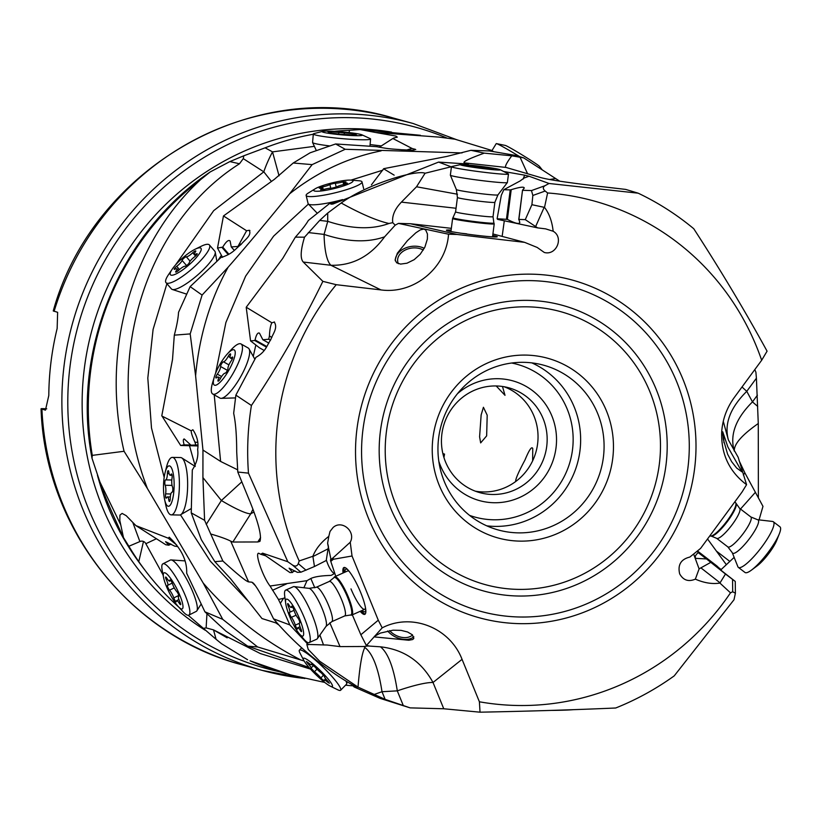<?xml version="1.0" encoding="UTF-8"?>
<svg xmlns="http://www.w3.org/2000/svg" width="821" height="821" viewBox="0 0 821 821"><rect width="100%" height="100%" fill="white"/><g stroke="black" fill="none" stroke-linecap="round" stroke-linejoin="round"><path stroke-width="1.23" d="M394.172 137.907L397.282 137.148L395.968 136.081L375.751 132.509L438.958 137.097L455.008 139.211L492.005 150.52M394.193 137.866L392.859 138.503L411.988 148.427L415.734 149.566M414.862 149.094C416.031 151.043 407.011 149.802 401.808 149.761C394.326 149.001 390.663 149.443 376.808 146.692L335.635 143.962L310.092 152.809L293.22 163.01L312.134 164.621L345.2 149.278L335.635 143.962M345.2 149.278L462.038 152.922M293.22 163.01L274.388 179.327L223.486 215.944L246.598 230.763L249.235 230.28C252.026 235.535 244.627 239.824 241.046 244.484C235.186 248.917 233.143 253.72 220.911 257.558L190.144 286.621L178.537 312.308C178.239 318.045 176.823 325.66 174.309 335.153L190.185 333.911L195.603 375.813L202.951 450.052L220.613 461.443L214.219 394.85M215.584 373.288L225.898 322.479L245.633 276.143L273.619 236.13L308.398 204.07M315.172 188.799L308.224 193.099A28.745 4.279 166.4 0 0 306.13 195.429A28.745 4.279 166.4 0 0 310.728 196.609A28.745 4.279 166.4 0 0 349.448 188.707A28.745 4.279 -13.6 0 0 362.01 181.903A28.745 4.279 -13.6 0 0 359.085 180.784L350.936 180.138A20.207 3.007 166.4 0 1 344.153 185.71A20.207 3.007 166.4 0 1 316.937 191.262A20.207 3.007 166.4 0 1 315.172 188.799A20.207 3.007 166.4 0 1 322.54 185.649A20.207 3.007 166.4 0 1 350.936 180.138L382.802 170.183M195.603 375.813C199.175 336.312 210.022 300.106 228.135 267.194C246.043 246.772 266.517 222.327 289.567 193.859C317.47 171.876 347.981 157.55 381.098 150.879M420.403 135.291L360.142 129.564L349.479 130.303A272.233 264.034 -74.6 0 0 334.219 131.339M206.943 613.862L206.133 627.901L213.491 629.871L260.421 653.598L310.523 669.094M356.15 686.11L345.518 685.207M324.747 682.436L290.624 674.913L250.025 660.792A280.464 272.008 105.4 0 0 286.231 673.702L250.025 660.792M213.491 629.861L216.087 639.302L221.475 643.674L247.583 659.725M175.54 264.957L213.676 210.669L263.808 171.835L243.273 158.627L243.786 155.795L265.101 147.821A272.233 264.034 -74.6 0 1 313.304 134.244M216.087 639.302L188.214 615.288M178.793 607.13A272.233 264.034 -74.6 0 1 138.78 561.636A272.233 264.034 -74.6 0 1 128.876 546.252L123.478 537.581C110.578 509.903 102.738 491.399 99.957 482.06L92.014 458.251C71.14 350.639 119.825 232.671 210.33 171.866M229.87 161.583L210.186 171.948L200.683 179.553A280.464 272.008 105.4 0 0 92.28 455.378L124.063 451.273L147.421 488.546C99.772 364.811 144.239 224.112 239.486 163.769L229.87 161.583L243.786 155.795M243.273 158.627L239.486 163.769M124.063 451.273C99.936 349.171 132.91 241.6 200.683 179.553M278.945 625.038L275.835 622.913M248.414 601.444L210.258 561.092L180.466 514.818M164.179 477.37L151.495 428.008L147.811 378.091L153.096 329.406L166.92 283.717M304.129 660.987L300.917 660.012C263.141 640.596 230.557 614.929 203.177 583.013L147.421 488.546M218.355 259.816L221.403 255.269M195.234 466.123L189.497 445.752M271.423 181.451L263.808 171.835A38.844 9.226 118.7 0 1 272.521 151.885L279.048 175.817M375.751 132.509L360.142 129.564M379.23 147.257L392.859 138.503M406.641 150.017L411.988 148.427M312.134 164.621L289.567 193.859M249.235 230.28L249.902 230.506M190.185 333.911L202.089 295.067L190.144 286.621M202.089 295.067L228.135 267.194M197.615 445.926L180.671 445.475L161.799 415.754L172.513 359.526L174.309 335.153M161.922 416.052L191.221 430.82L192.873 429.732C197.163 436.146 198.754 442.745 197.645 449.508C198.559 456.137 196.783 462.952 192.309 469.93L191.242 512.868L201.289 539.623L214.845 561.667L222.86 561.01L204.593 520.309L191.242 512.868M204.593 520.309L202.92 477.565L202.951 450.052M237.597 469.807L220.613 461.443M202.92 477.565L221.372 500.512L241.815 481.845M210.556 533.937C220.223 536.749 226.945 539.161 230.722 541.162L232.825 542.034L250.764 513.751A38.844 5.685 32.4 0 1 221.372 500.512L206.225 524.403M252.96 509.236L250.764 513.751L254.007 512.027M253.248 356.365L255.854 345.005M523.654 157.868L515.629 155.426L489.367 150.941L470.926 150.315L484.246 153.137L511.77 155.816L523.654 157.868L559.706 181.174M371.41 184.889L383.725 168.674L446.829 156.431L470.926 150.315M383.602 168.787L394.152 175.15M467.108 164.405L468.329 164.056L464.368 162.866C462.264 161.963 468.894 158.72 484.246 153.137M523.234 178.999L523.983 176.72L524.137 178.003L529.042 176.238L549.033 183.483L638.174 193.181L625.705 189.415L593.029 185.608C565.433 182.283 547.956 179.594 540.587 177.541L505.562 167.31M464.368 162.866L505.633 167.402C504.894 166.242 506.937 162.373 511.77 155.816M456.045 208.257L401.407 202.12L416.524 186.778L425.073 173.252L451.458 166.704A28.745 1.385 7.3 0 0 466.636 169.896A28.745 1.385 7.3 0 0 496.151 173.611A28.745 1.385 -172.7 0 0 508.476 174.052L507.378 182.519A28.745 1.385 -172.7 0 1 507.368 182.549A28.745 1.385 -172.7 0 1 495.063 182.077A28.745 1.385 -172.7 0 1 465.897 178.414A28.745 1.385 -172.7 0 1 450.37 175.201A28.745 1.385 -172.7 0 1 450.36 175.16L456.363 189.548A20.956 1.016 -172.7 0 0 467.683 191.888A20.956 1.016 -172.7 0 0 488.957 194.556A20.956 1.016 -172.7 0 0 497.926 194.905L494.878 202.305A18.883 0.913 -172.7 0 1 486.791 202.017A18.883 0.913 -172.7 0 1 467.406 199.575A18.883 0.913 -172.7 0 1 457.43 197.481L455.583 211.859L452.617 218.458A20.977 1.016 -172.7 0 0 452.607 218.489L450.934 231.501M503.694 171.497L524.835 175.201M529.042 176.238L524.814 175.222L523.983 176.72M468.329 164.056L438.578 162.086L450.647 166.612M342.562 199.595L329.837 203.31L308.327 220.48C305.987 224.585 301.666 230.137 295.375 237.136L304.519 237.177L319.708 220.408L327.743 213.019L341.197 203.003C361.137 213.994 377.065 220.818 388.969 223.476C371.8 229.798 351.388 229.09 327.753 221.342L324.069 234.406C347.283 242.051 367.459 242.852 384.587 236.828L395.209 225.149L392.725 222.665L388.969 223.476M425.073 173.252C416.811 169.588 368.485 183.319 341.197 203.003M329.837 203.31L331.099 204.172L332.864 204.06L438.578 162.086M270.499 340.212L268.754 339.227L269.432 335.881C269.75 329.488 270.561 325.126 271.884 322.797L246.228 307.239L282.691 258.492L295.375 237.136M271.884 322.797L274.512 322.027M274.183 321.965C278.278 328 272.685 333.849 270.725 339.771C266.589 345.651 266.086 351.604 255.895 357.371L235.863 395.137L233.667 413.312C235.668 422.61 236.674 435.458 236.705 451.858L237.792 472.024L250.538 503.099C258.666 523.531 261.796 536.287 259.929 541.378L257.825 541.963L232.825 542.034M258.605 553.221L260.75 554.267L262.576 553.149L287.812 561.738L248.476 473.153A280.464 272.008 -74.6 0 1 251.421 405.482L235.863 395.137M251.421 405.482C277.939 365.961 301.748 324.593 322.869 281.357L303.257 262.043C300.137 258.574 300.558 250.282 304.519 237.177M395.209 225.149L398.472 223.394L410.428 223.733L451.334 228.33M401.407 202.12C395.537 208.236 392.592 214.322 392.582 220.387L392.725 222.665M398.472 223.394L448.543 234.221L457.01 234.457L410.428 223.733M287.812 561.738L292.358 564.94C295.252 566.757 297.223 566.305 298.269 563.606L299.203 560.948L312.873 556.289C315.736 548.982 321.042 542.332 328.8 536.359L330.011 531.464L333.059 527.534C341.905 519.365 356.16 531.546 350.239 542.229L352.035 555.991L378.276 620.194L382.196 627.849C411.649 612.538 449.846 627.603 462.059 659.345L479.402 701.791L480.028 712.187L443.761 708.769L410.141 707.876L385.131 699.359L358.018 687.115C359.742 665.985 362.02 652.777 364.863 647.482C372.652 653.352 378.368 668.099 382.011 691.723L397.292 690.851C393.721 667.627 388.117 652.941 380.462 646.815C403.819 649.473 421.337 661.367 433.016 682.487L462.059 659.345M480.028 712.187C529.135 711.222 574.361 709.826 615.709 708A280.464 272.008 -74.6 0 0 674.236 675.868L734.005 599.74L735.4 593.193L732.691 591.777L730.495 592.824A257.158 249.41 -74.6 0 1 479.402 701.791M730.495 592.824L719.914 583.064C712.351 584.275 704.161 582.961 695.346 579.144C688.491 582.048 683.267 580.293 679.675 573.869C677.541 564.838 680.948 559.234 689.866 557.059L700.611 548.397L742.01 492.087L746.566 484.677C729.428 471.777 721.125 454.362 721.669 432.431C722.459 419.675 726.667 408.027 734.292 397.487L761.662 360.265A257.158 249.41 -74.6 0 0 547.607 192.966L544.518 207.385C549.208 213.491 552.092 221.444 553.159 231.245C564.109 237.413 556.392 255.875 544.292 252.468L537.191 247.449L524.65 242.359L457.01 234.457M448.543 234.221C446.326 267.851 414 294.493 380.944 289.916L336.23 284.692L322.869 281.357M299.203 560.948A257.158 249.41 -74.6 0 1 336.23 284.692M352.035 555.991L333.316 559.275L330.781 561.4L330.463 560.014L333.069 557.839L333.316 559.275M335.768 576.26L330.781 561.4M378.276 620.194L360.86 634.756L352.312 614.826M360.173 611.317A25.636 5.203 -114.1 0 0 364.801 614.354A25.636 5.203 -114.1 0 0 356.807 583.967A25.636 5.203 -114.1 0 0 343.907 567.527A25.636 5.203 -114.1 0 0 343.075 573.007M360.86 634.756L366.382 645.552L382.196 627.849M366.382 645.552L368.957 645.911M364.863 647.482L364.196 646.496L367.941 645.983L380.462 646.815M412.378 634.807L407.575 631.985L401.079 630.364L393.054 630.189L380.38 633.094L374.345 636.378L374.787 636.952L408.786 640.247L412.594 639.549L413.805 638.502L412.378 634.807M725.487 574.023L706.491 558.927L735.257 581.432L725.487 574.023L719.914 583.064M720.058 582.818L700.908 567.855L699.102 568.912L695.346 579.144M699.102 568.912L693.632 554.021M746.566 484.677L738.161 457.266L728.371 439.923L723.27 421.306M723.28 439.173L727.622 454.198L731.696 461.751L736.714 468.093L741.968 471.87L727.888 447.004L722.737 431.805L723.28 439.173M638.174 193.181A280.464 272.008 -74.6 0 1 693.745 228.72C720.304 269.647 744.739 310.461 767.071 351.172L761.662 360.265M549.033 183.483L544.99 185.7C542.732 187.178 542.784 188.953 545.154 191.036L547.607 192.966M545.154 191.036L532.85 195.47L531.905 204.696L544.518 207.385M544.179 207.313L535.631 226.565L537.642 227.879L545.678 228.874L553.159 231.245M535.631 226.565L525.276 219.628L518.893 219.423L519.806 222.429C519.241 224.41 515.095 223.394 507.388 219.381L497.116 218.745L497.629 219.371L537.642 227.879M506.475 219.033L510.231 189.908L503.827 189.702L501.303 195.306L497.116 218.745M504.299 220.787L502.154 236.366M492.918 233.954L524.65 242.359M451.109 230.096A25.636 1.242 7.3 0 0 446.398 230.208A25.636 1.242 7.3 0 0 459.934 233.061A25.636 1.242 7.3 0 0 486.268 236.366A25.636 1.242 7.3 0 0 497.249 236.766A25.636 1.242 7.3 0 0 492.723 235.463M449.303 231.163A25.636 1.242 -172.7 0 1 450.965 231.245M492.569 236.612A25.636 1.242 -172.7 0 1 494.191 236.951M492.764 236.889A23.306 1.129 7.3 0 0 492.538 236.838L494.221 223.856A20.977 1.016 -172.7 0 1 485.232 223.528A20.977 1.016 -172.7 0 1 463.68 220.818A20.977 1.016 -172.7 0 1 452.607 218.489M466.677 233.852A20.977 1.016 7.3 0 0 461.361 233.277M524.137 178.003L520.145 180.938L503.827 189.702M510.231 189.908L511.216 189.692C519.785 187.055 524.126 186.511 524.239 188.05L522.525 190.226L518.893 219.423M532.85 195.47L531.485 190.575L522.649 190.298M531.905 204.696L525.276 219.628M457.513 194.238L416.524 186.778M504.156 386.753A54.381 52.749 -74.6 0 1 536.431 450.165A54.381 52.749 -74.6 0 1 478.458 491.625A54.381 52.749 -74.6 0 1 475.308 491.163M515.845 481.404L515.66 481.178C515.67 478.592 518.78 471.572 524.947 460.078C529.176 449.857 531.772 446.029 532.757 448.564L532.737 448.533M532.757 448.564L532.644 460.807M479.597 436.803L481.147 414.913L483.425 407.278L487.202 415.21L486.648 435.879L480.665 442.899L479.597 436.803M442.858 453.541L444.551 454.105L443.935 457.502M469.253 488.413L470.505 489.059M502.473 386.475L505.007 395.322L496.202 385.962M222.522 257.342L217.503 248.065L223.425 216.169M217.503 248.065L222.748 247.121C226.103 241.528 228.556 239.486 230.096 240.994L231.265 246.926L237.926 246.454L246.598 230.763M239.732 243.252L240.779 244.74M180.671 445.475L184.171 444.859C183.052 440.98 183.073 439.019 184.253 438.978L190.954 445.156L195.829 445.003L194.926 442.119C192.34 436.546 191.108 432.78 191.221 430.82M194.926 442.119L197.409 442.375M277.508 623.426L261.981 618.552L230.68 578.867L214.845 561.667M255.505 585.814L251.914 582.192L248.599 581.894C246.084 581.34 237.505 574.372 222.86 561.01M251.914 582.192L253.35 583.146C257.199 587.302 263.931 599.217 273.567 618.87L289.813 624.914L280.351 603.343A19.427 3.941 -114.1 0 1 278.463 599.463L270.047 586.02C263.038 577.132 254.767 553.487 258.564 553.231M248.476 473.153L237.792 472.024M260.575 537.601L257.804 541.963M264.064 350.403L259.405 347.765L250.579 340.91L246.238 307.516M262.853 339.75L259.467 333.152C257.763 332.341 256.306 334.588 255.085 339.925L254.777 340.52L250.579 340.91M268.754 339.227L262.915 339.771L268.878 343.137L262.812 339.73M269.432 335.881L271.823 337.554M260.75 554.267L265.665 555.786L289.977 572.586L292.512 572.504L289.115 568.183L297.407 572.329L300.897 572.206L314.464 566.511L312.873 556.289M312.914 556.566L328.072 548.818L328.451 546.601L327.62 543.204L328.8 536.359M350.239 542.229L333.069 557.839M327.692 543.82L330.904 559.091L330.463 560.014M364.196 646.496L340.027 646.599L327.127 645.029L306.828 644.393L308.224 649.411L319.738 661.295L358.018 687.115M331.386 575.275L334.804 573.366M351.573 684.386L354.128 686.972L380.113 698.373L410.141 707.876M734.148 557.377L721.156 569.548M697.44 550.953L717.031 566.08L721.433 570.379M700.908 567.855L710.647 562.426M706.491 558.927L695.941 558.383C694.515 557.192 695.264 555.273 698.199 552.615L706.368 558.865M697.214 551.127L698.199 552.615M754.807 369.594L755.895 372.2L756.408 378.204L758.276 423.513C741.763 435.089 733.779 444.294 734.313 451.15C729.582 435.058 735.637 418.638 752.477 401.89L746.771 391.319C730.187 407.76 724.06 423.954 728.371 439.923M758.378 497.926L758.276 423.513M743.323 474.928L744.883 472.886L762.976 506.352L759.056 519.878M168.787 545.216L165.78 544.744L135.917 525.614L126.198 515.67L122.113 513.412L119.928 515.106L119.825 520.504L123.478 537.581M92.28 455.378L92.014 458.251M135.917 525.614L168.254 538.196L169.218 537.191C181.349 548.613 187.167 560.64 186.675 573.263L204.901 611.809L225.847 631.082L247.768 646.178L257.589 646.948L222.737 619.352L204.901 611.809M222.737 619.352L203.177 583.013M257.589 646.948L300.917 660.012M247.768 646.178L309.076 667.473M308.388 644.793L289.813 624.914M354.128 686.972L356.981 687.752M355.493 686.746L349.787 683.318C345.343 680.825 307.239 658.75 273.567 618.87M323.546 645.008L319.903 635.043M284.928 597.678L283.502 598.324L280.351 603.343M278.463 599.463L283.502 598.324M270.047 586.02L306.992 580.663L303.883 587.754M334.516 573.694A19.427 6.609 76.1 0 1 326.317 559.881M306.992 580.663L310.82 578.507C314.556 576.732 321.206 575.695 330.76 575.418M328.072 548.818L326.224 560.507L314.464 566.511M197.584 445.033L195.829 445.003M176.669 545.021L168.254 538.196M171.014 544.087L168.828 545.185L165.575 541.686L174.606 546.109L177.757 546.601M203.023 628.424L206.133 627.901M53.242 310.943L57.634 312.308L57.152 328.472A283.666 275.127 105.4 0 0 48.798 395.496L45.453 410.151L41.05 408.807C44.868 527.092 129.667 635.557 241.795 664.753A283.666 275.127 -74.6 0 1 41.912 409.176C39.89 408.591 41.502 408.489 46.746 408.848M755.371 492.333L740.501 509.03M709.744 535.969L710.391 536.031M726.369 564.715L707.538 538.966M744.883 472.886L739.085 460.673M384.587 236.828C370.415 256.285 352.537 265.768 330.945 265.275A62.15 14.973 96.7 0 1 324.069 234.406L308.316 232.569M407 263.202L414.164 259.672L420.157 254.325L424.868 247.152L427.382 239.014L427.443 233.995L425.689 229.983L423.769 229.1L420.331 229.87L415.857 232.795L407.514 240.574L397.343 253.227L395.127 259.867L396.635 262.802L400.566 264.095L407 263.202M395.301 260.862A17.867 12.9 171.7 0 1 417.848 246.392A17.867 12.9 171.7 0 1 424.262 248.353M423.297 250.046A15.537 11.217 -8.3 0 0 417.232 248.065A15.537 11.217 -8.3 0 0 397.703 261.458A15.537 11.217 -8.3 0 0 398.359 263.695M501.015 386.291A54.381 52.749 -74.6 0 1 508.784 387.799A54.381 52.749 -74.6 0 1 546.735 446.265A54.381 52.749 -74.6 0 1 487.582 494.15A54.381 52.749 -74.6 0 1 479.813 492.641A54.381 52.749 -74.6 0 1 442.519 430.142A54.381 52.749 -74.6 0 1 501.015 386.291M438.845 461.361A62.15 60.282 105.4 0 0 488.444 502.36A62.15 60.282 105.4 0 0 556.043 447.64A62.15 60.282 105.4 0 0 503.796 379.086A62.15 60.282 105.4 0 0 457.564 393.608M510.467 532.347A85.456 82.88 -74.6 0 1 498.265 529.976A85.456 82.88 -74.6 0 1 439.646 431.764A85.456 82.88 -74.6 0 1 531.577 362.851A85.456 82.88 -74.6 0 1 543.779 365.232A85.456 82.88 -74.6 0 1 603.414 457.112A85.456 82.88 -74.6 0 1 510.467 532.347M612.733 458.477A93.225 90.423 105.4 0 0 534.358 355.657A93.225 90.423 105.4 0 0 432.965 437.737A93.225 90.423 105.4 0 0 511.329 540.557A93.225 90.423 105.4 0 0 612.733 458.477M389.616 630.61A15.537 10.765 -151.6 0 0 412.573 634.992M413.866 636.85A17.867 12.377 28.4 0 1 387.656 630.969M722.788 435.058A17.867 7.605 -79 0 1 723.937 442.693M365.253 613.985A25.636 5.203 65.9 0 1 361.209 610.855M344.112 572.535A25.636 5.203 65.9 0 1 344.481 567.434M362.061 610.475A23.306 4.731 -114.1 0 0 365.766 610.075M347.735 569.661A23.306 4.731 -114.1 0 0 344.964 572.165M316.342 587.231A18.883 3.828 65.9 0 1 325.834 599.34A18.883 3.828 65.9 0 1 331.725 621.713L326.029 626.372A20.956 4.249 65.9 0 0 319.092 601.875A20.956 4.249 65.9 0 0 309.065 588.359L316.342 587.231L329.313 581.442A18.883 3.828 -114.1 0 1 338.816 593.542A18.883 3.828 65.9 0 1 344.697 615.924L350.423 615.032A20.546 4.167 65.9 0 0 344.533 590.617A20.546 4.167 -114.1 0 0 333.798 577.779L334.28 577.091A20.977 4.249 65.9 0 1 334.691 576.742L347.601 570.985A20.977 4.249 65.9 0 1 349.171 571.344M350.988 588.883A20.977 4.249 -114.1 0 0 364.698 609.295A20.977 4.249 -114.1 0 0 365.468 607.889M453.141 217.77A20.546 0.995 -172.7 0 0 463.732 220.049A20.546 0.995 -172.7 0 0 485.078 222.737A20.546 0.995 7.3 0 0 493.883 223.025L494.211 223.825A20.977 1.016 -172.7 0 1 494.221 223.856M500.235 169.731A20.207 0.975 -172.7 0 1 491.738 169.567A20.207 0.975 -172.7 0 1 469.828 166.776A20.207 0.975 -172.7 0 1 460.509 164.611A20.207 0.975 -172.7 0 1 468.976 165.021A20.207 0.975 -172.7 0 1 496.859 168.859A20.207 0.975 -172.7 0 1 500.235 169.731L508.24 173.836A28.745 1.385 -172.7 0 1 508.476 174.052M493.637 169.393L491.635 168.674L493.832 168.674L482.019 166.827L465.846 165.154L470.71 166.55L493.637 169.393M460.509 164.611L451.724 166.55A28.745 1.385 7.3 0 0 451.458 166.694L450.36 175.16M334.691 576.742A20.977 4.249 65.9 0 1 345.241 590.196A20.977 4.249 65.9 0 1 351.788 615.062A20.977 4.249 65.9 0 1 351.255 615.124L350.423 615.032M307.772 605.139A28.745 5.829 65.9 0 1 317.296 638.728A28.745 5.829 65.9 0 1 316.742 639.2L309.096 642.617A28.745 5.829 -114.1 0 0 300.137 608.546A28.745 5.829 65.9 0 0 285.667 590.114L293.313 586.707A28.745 5.829 65.9 0 1 294.031 586.605A28.745 5.829 65.9 0 1 307.772 605.139M285.708 603.384A20.207 4.095 65.9 0 1 285.77 599.915A20.207 4.095 65.9 0 1 296.535 612.107A20.207 4.095 65.9 0 1 303.534 632.026A20.207 4.095 65.9 0 1 299.244 633.73A20.207 4.095 65.9 0 1 292.666 623.098A20.207 4.095 65.9 0 1 285.708 603.384L284.723 596.128A28.745 5.829 65.9 0 1 284.815 591.192A28.745 5.829 65.9 0 1 285.667 590.114M293.118 608.063A2.873 0.585 -114.1 0 0 291.671 606.216A2.873 0.585 -114.1 0 0 291.558 606.616A6.281 1.273 65.9 0 1 291.301 607.499A6.281 1.273 65.9 0 1 288.859 604.82A2.873 0.585 -114.1 0 0 287.74 603.589A2.873 0.585 -114.1 0 0 288.325 606.329A6.281 1.273 65.9 0 1 289.608 612.322A6.281 1.273 65.9 0 1 289.546 612.343A2.873 0.585 -114.1 0 0 289.505 612.353A2.873 0.585 -114.1 0 0 289.844 614.467A2.873 0.585 -114.1 0 0 291.383 617.31A6.281 1.273 65.9 0 1 293.508 620.717A6.281 1.273 65.9 0 1 295.283 625.13A2.873 0.585 -114.1 0 0 296.463 627.829A2.873 0.585 -114.1 0 0 297.541 628.989A2.873 0.585 -114.1 0 0 297.654 628.588A6.281 1.273 65.9 0 1 297.9 627.706A6.281 1.273 65.9 0 1 300.353 630.395A2.873 0.585 -114.1 0 0 301.471 631.626A2.873 0.585 -114.1 0 0 300.876 628.886A6.281 1.273 65.9 0 1 299.603 622.893A6.281 1.273 65.9 0 1 299.665 622.872A2.873 0.585 -114.1 0 0 299.696 622.862A2.873 0.585 -114.1 0 0 298.803 619.455A2.873 0.585 -114.1 0 0 297.828 617.895A6.281 1.273 65.9 0 1 293.928 610.085A2.873 0.585 -114.1 0 0 293.118 608.063M299.244 633.73L303.986 639.302A28.745 5.829 -114.1 0 0 309.096 642.617M709.878 535.785L709.96 535.836A20.977 4.495 -52.5 0 0 710.514 536.051A20.977 4.495 -52.5 0 0 722.685 526.343A20.977 4.495 -52.5 0 0 735.821 503.016A20.977 4.495 -52.5 0 0 735.472 502.534L734.744 501.98M732.291 552.718L737.884 566.726A28.745 6.168 -52.5 0 0 738.356 567.383A28.745 6.168 -52.5 0 0 755.802 554.38A28.745 6.168 -52.5 0 0 773.32 521.756A28.745 6.168 -52.5 0 0 772.561 521.458L757.578 519.714A20.956 4.495 -52.5 0 1 745.355 543.707A20.956 4.495 -52.5 0 1 732.291 552.718L727.878 546.93A18.883 4.054 -52.5 0 0 739.341 538.381A18.883 4.054 -52.5 0 0 750.846 516.963L739.598 508.343L735.821 503.016M738.356 567.383L744.986 572.463A28.745 6.168 -52.5 0 0 751.482 570.102A28.745 6.168 -52.5 0 0 762.432 559.45A28.745 6.168 127.5 0 0 779.365 533.712A28.745 6.168 127.5 0 0 779.95 526.825L773.32 521.756M751.482 570.102L757.157 565.874A20.207 4.331 -52.5 0 0 764.854 558.383A20.207 4.331 -52.5 0 0 776.758 540.29L779.365 533.712M212.752 394.018A28.745 7.574 119.5 0 0 216.323 393.546A28.745 7.574 119.5 0 0 238.357 362.892A28.745 7.574 -60.5 0 0 241.015 343.958L248.199 348.012A28.745 7.574 119.5 0 1 249.061 348.915A28.745 7.574 119.5 0 1 245.541 366.946A28.745 7.574 119.5 0 1 221.147 398.349A28.745 7.574 119.5 0 1 219.925 398.072L212.752 394.018A28.745 7.574 119.5 0 1 212.588 382.74L214.23 377.188A20.207 5.326 119.5 0 1 216.2 371.79A20.207 5.326 119.5 0 1 227.366 353.913A20.207 5.326 119.5 0 1 232.343 363.231A20.207 5.326 119.5 0 1 216.847 384.782A20.207 5.326 119.5 0 1 214.23 377.188M216.231 376.069A2.873 0.759 -60.5 0 0 215.964 377.958A2.873 0.759 -60.5 0 0 216.662 377.67A6.281 1.652 119.5 0 1 218.191 377.024A6.281 1.652 119.5 0 1 218.109 379.846A2.873 0.759 -60.5 0 0 218.078 381.139A2.873 0.759 -60.5 0 0 220.336 378.666A6.281 1.652 119.5 0 1 225.057 373.216A2.873 0.759 -60.5 0 0 226.853 371.39A2.873 0.759 -60.5 0 0 227.94 368.506A6.281 1.652 119.5 0 1 228.833 365.088A6.281 1.652 119.5 0 1 231.214 360.881A2.873 0.759 -60.5 0 0 232.579 357.063A2.873 0.759 -60.5 0 0 231.881 357.361A6.281 1.652 119.5 0 1 230.352 357.997A6.281 1.652 119.5 0 1 230.434 355.185A2.873 0.759 -60.5 0 0 230.465 353.892A2.873 0.759 -60.5 0 0 228.207 356.355A6.281 1.652 119.5 0 1 223.486 361.815A2.873 0.759 -60.5 0 0 221.013 364.945A2.873 0.759 -60.5 0 0 220.603 366.515A6.281 1.652 119.5 0 1 217.329 374.14A2.873 0.759 -60.5 0 0 216.231 376.069M241.015 343.958A28.745 7.574 -60.5 0 0 231.286 349.643L227.366 353.913M551.384 710.401A20.207 0.862 -0.9 0 0 554.544 710.37A20.207 0.862 -0.9 0 0 573.54 709.662M341.238 199.975A28.745 4.279 166.4 0 1 308.316 203.977A28.745 4.279 166.4 0 1 308.121 203.639L306.13 195.429M320.498 187.455L319.246 188.132L320.19 188.225A6.281 0.934 166.4 0 1 322.263 188.42A6.281 0.934 166.4 0 1 320.703 189.466L323.679 189.477A6.281 0.934 166.4 0 1 331.438 188.255L336.836 186.931A6.281 0.934 166.4 0 1 339.463 185.69A6.281 0.934 166.4 0 1 344.081 184.458L347.457 183.216L346.503 183.124A6.281 0.934 166.4 0 1 344.44 182.929A6.281 0.934 166.4 0 1 346 181.882L343.024 181.872A6.281 0.934 166.4 0 1 335.266 183.104L329.868 184.427A6.281 0.934 166.4 0 1 322.612 186.89L320.498 187.455M345.774 680.876A28.745 4.249 44.2 0 1 346.698 683.842A28.745 4.249 44.2 0 1 346.524 684.18L340.633 690.235A28.745 4.249 44.2 0 1 337.595 689.722L330.237 686.12A20.207 2.986 44.2 0 1 317.491 676.155A20.207 2.986 44.2 0 1 303.821 660.433A20.207 2.986 44.2 0 1 318.271 668.633A20.207 2.986 44.2 0 1 332.515 686.14A20.207 2.986 44.2 0 1 330.237 686.12M303.821 660.433L300.024 653.167A28.745 4.249 -135.8 0 1 299.419 650.15A28.745 4.249 -135.8 0 1 320.58 664.836A28.745 4.249 44.2 0 1 340.838 689.743A28.745 4.249 44.2 0 1 340.633 690.235M322.325 679.46L324.398 680.66A6.281 0.924 44.2 0 1 324.316 680.096A6.281 0.924 44.2 0 1 327.774 682.261L329.365 683.246L327.887 681.225A6.281 0.924 44.2 0 1 324.654 676.802A6.281 0.924 44.2 0 1 324.798 676.75L321.37 672.953A6.281 0.924 44.2 0 1 318.096 670.264A6.281 0.924 44.2 0 1 314.905 666.888L311.364 664.127A6.281 0.924 44.2 0 1 311.446 664.692A6.281 0.924 44.2 0 1 307.988 662.526L306.397 661.541L307.875 663.563A6.281 0.924 44.2 0 1 311.108 667.986A6.281 0.924 44.2 0 1 310.964 668.037L314.392 671.835A6.281 0.924 44.2 0 1 320.857 677.91L322.325 679.46M493.411 151.444A28.745 1.19 -148.5 0 0 491.769 150.9A28.745 1.19 -148.5 0 0 491.758 150.931L491.748 151.228M519.765 156.678A28.745 1.19 -148.5 0 0 500.42 145.44A28.745 1.19 -148.5 0 0 496.469 143.613A28.745 1.19 -148.5 0 0 496.233 143.624L491.769 150.9M542.301 169.937L539.52 166.437A20.207 0.831 -148.5 0 0 531.987 161.101A20.207 0.831 -148.5 0 0 508.076 146.723A20.207 0.831 -148.5 0 0 505.295 145.43L496.469 143.613M171.25 514.87A28.745 7.563 91.1 0 0 173.293 513.864A28.745 7.563 91.1 0 0 179.245 478.571A28.745 7.563 -88.9 0 0 172.379 457.389L180.62 457.554A28.745 7.563 91.1 0 1 181.81 457.933A28.745 7.563 91.1 0 1 187.496 478.735A28.745 7.563 91.1 0 1 180.692 514.695A28.745 7.563 91.1 0 1 179.491 515.034L171.25 514.87A28.745 7.563 91.1 0 1 165.77 505.059L164.569 499.373A20.207 5.316 91.1 0 1 163.584 491.389A20.207 5.316 91.1 0 1 165.093 472.619A20.207 5.316 91.1 0 1 170.399 466.41A20.207 5.316 91.1 0 1 174.042 480.757A20.207 5.316 91.1 0 1 169.855 505.562A20.207 5.316 91.1 0 1 164.569 499.373M165.493 496.069A2.873 0.759 -88.9 0 0 166.181 498.183A2.873 0.759 -88.9 0 0 166.571 497.793A6.281 1.652 91.1 0 1 167.443 496.921A6.281 1.652 91.1 0 1 168.808 500.061A2.873 0.759 -88.9 0 0 169.434 501.498A2.873 0.759 -88.9 0 0 170.245 498.593A6.281 1.652 91.1 0 1 172.01 492.261A2.873 0.759 -88.9 0 0 172.79 490.116A2.873 0.759 -88.9 0 0 172.482 486.884A6.281 1.652 91.1 0 1 171.774 483.066A6.281 1.652 91.1 0 1 172.02 478.274A2.873 0.759 -88.9 0 0 171.456 473.963A2.873 0.759 -88.9 0 0 171.055 474.364A6.281 1.652 91.1 0 1 170.193 475.236A6.281 1.652 91.1 0 1 168.828 472.085A2.873 0.759 -88.9 0 0 168.202 470.649A2.873 0.759 -88.9 0 0 167.392 473.553A6.281 1.652 91.1 0 1 165.616 479.885A2.873 0.759 -88.9 0 0 164.826 483.518A2.873 0.759 -88.9 0 0 165.144 485.262A6.281 1.652 91.1 0 1 165.606 493.873A2.873 0.759 -88.9 0 0 165.493 496.069M172.379 457.389A28.745 7.563 -88.9 0 0 166.519 466.985L165.093 472.619M165.996 282.66A28.745 6.671 139 0 0 170.286 282.906A28.745 6.671 139 0 0 201.361 259.805A28.745 6.671 -41 0 0 209.386 244.935L214.835 251.216A28.745 6.671 139 0 1 215.235 252.088A28.745 6.671 139 0 1 206.81 266.076A28.745 6.671 139 0 1 172.266 289.454A28.745 6.671 139 0 1 171.456 288.941L165.996 282.66A28.745 6.671 139 0 1 168.438 274.758L172.174 269.226A20.207 4.69 139 0 1 176.094 264.331A20.207 4.69 139 0 1 195.213 249.184A20.207 4.69 139 0 1 195.316 258.707A20.207 4.69 139 0 1 173.477 274.953A20.207 4.69 139 0 1 172.174 269.226M175.047 267.81A2.873 0.667 -41 0 0 174.237 269.298A2.873 0.667 -41 0 0 175.089 269.144A6.281 1.457 139 0 1 176.956 268.826A6.281 1.457 139 0 1 176.063 271.043A2.873 0.667 -41 0 0 175.663 272.059A2.873 0.667 -41 0 0 178.711 270.273A6.281 1.457 139 0 1 185.084 266.23A2.873 0.667 -41 0 0 187.434 264.885A2.873 0.667 -41 0 0 189.323 262.638A6.281 1.457 139 0 1 191.139 259.929A6.281 1.457 139 0 1 194.731 256.706A2.873 0.667 -41 0 0 197.173 253.74A2.873 0.667 -41 0 0 196.322 253.894A6.281 1.457 139 0 1 194.464 254.212A6.281 1.457 139 0 1 195.347 251.996A2.873 0.667 -41 0 0 195.757 250.98A2.873 0.667 -41 0 0 192.709 252.776A6.281 1.457 139 0 1 186.326 256.809A2.873 0.667 -41 0 0 182.919 259.159A2.873 0.667 -41 0 0 182.088 260.401A6.281 1.457 139 0 1 176.689 266.332A2.873 0.667 -41 0 0 175.047 267.81M209.386 244.935A28.745 6.671 -41 0 0 201.217 246.259L195.213 249.184M188.82 615.145A28.745 6.034 63.2 0 0 189.528 614.334A28.745 6.034 63.2 0 0 179.009 582.541A28.745 6.034 -116.8 0 0 162.886 563.842L170.337 560.066A28.745 6.034 63.2 0 1 171.107 559.932A28.745 6.034 63.2 0 1 186.47 578.774A28.745 6.034 63.2 0 1 196.845 610.845A28.745 6.034 63.2 0 1 196.27 611.378L188.82 615.145A28.745 6.034 63.2 0 1 183.134 611.809L178.26 606.555A20.207 4.249 63.2 0 1 170.922 595.748A20.207 4.249 63.2 0 1 163.543 577.44A20.207 4.249 63.2 0 1 175.355 585.978A20.207 4.249 63.2 0 1 182.755 608.33A20.207 4.249 63.2 0 1 178.26 606.555M174.678 599.905A2.873 0.605 -116.8 0 0 176.289 601.783A2.873 0.605 -116.8 0 0 176.402 601.424A6.281 1.314 63.2 0 1 176.628 600.654A6.281 1.314 63.2 0 1 179.378 603.414A2.873 0.605 -116.8 0 0 180.63 604.677A2.873 0.605 -116.8 0 0 179.984 602.07A6.281 1.314 63.2 0 1 178.578 596.374A6.281 1.314 63.2 0 1 178.711 596.344A2.873 0.605 -116.8 0 0 178.773 596.333A2.873 0.605 -116.8 0 0 178.383 594.281A2.873 0.605 -116.8 0 0 176.72 591.51A6.281 1.314 63.2 0 1 174.391 588.103A6.281 1.314 63.2 0 1 172.472 583.793A2.873 0.605 -116.8 0 0 171.168 581.104A2.873 0.605 -116.8 0 0 169.978 579.954A2.873 0.605 -116.8 0 0 169.875 580.303A6.281 1.314 63.2 0 1 169.639 581.073A6.281 1.314 63.2 0 1 166.899 578.312A2.873 0.605 -116.8 0 0 165.647 577.05A2.873 0.605 -116.8 0 0 166.294 579.657A6.281 1.314 63.2 0 1 167.7 585.352A6.281 1.314 63.2 0 1 167.566 585.383A2.873 0.605 -116.8 0 0 167.505 585.404A2.873 0.605 -116.8 0 0 168.49 588.657A2.873 0.605 -116.8 0 0 169.557 590.217A6.281 1.314 63.2 0 1 173.806 597.934A2.873 0.605 -116.8 0 0 174.678 599.905M162.886 563.842A28.745 6.034 -116.8 0 0 162.199 570.39L163.543 577.44M329.293 145.871A28.745 2.114 -175 0 1 312.596 142.567A28.745 2.114 -175 0 1 312.575 142.474L313.324 133.977A28.745 2.114 -175 0 1 313.961 133.607L322.54 131.381A20.207 1.488 -175 0 1 331.417 131.206A20.207 1.488 -175 0 1 361.969 134.839A20.207 1.488 -175 0 1 353.04 135.609A20.207 1.488 -175 0 1 325.249 132.725A20.207 1.488 -175 0 1 322.54 131.381M361.969 134.839L370.035 138.533A28.745 2.114 5 0 1 370.589 139.016A28.745 2.114 5 0 1 357.34 139.632A28.745 2.114 -175 0 1 317.809 135.527A28.745 2.114 -175 0 1 313.324 133.977M329.19 131.647L327.866 131.709L330.863 132.479L328.431 132.715L340.058 134.244L356.591 135.106L353.594 134.346L356.027 134.1L352.291 133.566L329.19 131.647M314.361 146.343L272.531 151.885L265.101 147.821M370.107 144.568L381.406 145.933M349.079 132.602L349.479 130.303M303.257 262.043L330.945 265.275L380.944 289.916M327.743 213.019A62.15 14.973 96.7 0 0 327.753 221.342L319.708 220.408M547.402 275.23A175.14 169.865 105.4 0 0 356.899 429.434A175.14 169.865 105.4 0 0 504.135 622.595A175.14 169.865 105.4 0 0 694.628 468.401A175.14 169.865 105.4 0 0 547.402 275.23M443.761 708.769L433.016 682.487A62.15 9.431 -22.2 0 0 397.292 690.851L403.398 705.803M732.548 579.421L732.691 591.777M531.485 190.575L544.99 185.7M511.216 189.692L507.388 219.381M230.722 541.162L248.599 581.894M331.099 204.172L336.538 202.582M266.425 347.098L254.777 340.52M255.085 339.925L266.794 346.534M262.576 553.149L265.665 555.786M300.897 572.206L292.358 564.94M306.048 570.236L298.269 563.606M698.404 552.123L721.197 569.589M742.02 386.968A62.15 5.542 -143.7 0 0 746.771 391.319L756.408 378.204M156.462 538.72L145.84 543.718L163.071 574.946M132.858 522.597L139.878 541.573A4.659 4.526 -74.6 0 1 145.84 543.718M128.876 546.252L139.878 541.573M99.957 482.06L120.584 524.506M385.131 699.359L382.011 691.723A62.15 9.431 -22.2 0 0 373.719 694.669M286.55 583.895L272.531 590.278M295.016 570.923L292.255 572.155M310.82 578.507L314.812 587.805M329.806 622.759L340.027 646.599M228.238 254.613L222.224 247.696M222.748 247.121L228.895 254.192M231.368 246.967L234.303 250.343M197.604 445.629L184.171 445.372M184.171 444.859L190.708 444.992M190.954 445.156L197.594 445.29M168.562 544.928L170.635 543.882M138.78 561.636L143.49 541.46M53.355 310.574C93.132 167.433 253.935 75.737 392.879 117.906A283.666 275.127 105.4 0 0 352.383 110.024A283.666 275.127 -74.6 0 0 54.104 311.333M302.58 678.238A283.666 275.127 -74.6 0 1 262.073 670.357A283.666 275.127 -74.6 0 1 67.507 344.368A283.666 275.127 -74.6 0 1 372.652 115.628A283.666 275.127 -74.6 0 1 413.158 123.509L392.879 117.906M279.735 671.814A280.761 272.295 -74.6 0 1 72.022 352.968A280.761 272.295 -74.6 0 1 375.382 119.363A280.761 272.295 -74.6 0 1 446.696 137.938M205.147 630.21A271.043 262.874 -74.6 0 1 97.637 311.723A271.043 262.874 -74.6 0 1 379.066 130.344A271.043 262.874 -74.6 0 1 391.586 132.109M144.455 569.507A268.128 260.052 -74.6 0 1 97.432 475.215M527.616 173.836L520.021 157.16M555.612 178.537L549.598 179.522M716.805 551.404L729.736 561.348M757.403 395.188L752.477 401.89A62.15 5.542 -143.7 0 0 757.711 406.416M511.657 363.026A79.247 76.856 -74.6 0 1 572.104 452.504A79.247 76.856 -74.6 0 1 486.33 519.303A79.247 76.856 -74.6 0 1 469.561 515.372M531.813 362.882A85.456 82.88 -74.6 0 1 577.502 463.085A85.456 82.88 -74.6 0 1 487.027 525.871A85.456 82.88 -74.6 0 1 486.791 525.851M505.356 588.524A141.592 137.323 -74.6 0 1 386.332 432.359A141.592 137.323 -74.6 0 1 540.341 307.69A141.592 137.323 -74.6 0 1 659.366 463.855A141.592 137.323 -74.6 0 1 505.356 588.524M541.491 301.276A148.16 143.696 -74.6 0 1 666.036 464.686A148.16 143.696 -74.6 0 1 504.884 595.122A148.16 143.696 -74.6 0 1 380.339 431.723A148.16 143.696 -74.6 0 1 541.491 301.276M546.242 281.654A168.572 163.492 -74.6 0 1 687.957 467.57A168.572 163.492 -74.6 0 1 504.597 615.986A168.572 163.492 -74.6 0 1 362.892 430.071A168.572 163.492 -74.6 0 1 546.242 281.654M494.878 202.305L493.021 216.682A18.883 0.913 7.3 0 1 484.934 216.395A18.883 0.913 -172.7 0 1 465.548 213.953A18.883 0.913 -172.7 0 1 455.583 211.859M469.119 166.345L469.232 165.452M476.365 167.31L476.519 166.15M481.835 168.254L482.019 166.827M489.901 168.931L490.014 168.048M301.297 629.974L300.353 630.395M299.367 623.303L295.283 625.13M296.073 615.216L291.383 617.31M289.608 612.322L294.01 610.352L289.669 612.281M289.474 605.816L288.325 606.329M739.598 508.343A18.883 4.054 -52.5 0 1 728.083 529.761A18.883 4.054 127.5 0 1 716.63 538.309L711.345 536.144A20.546 4.403 127.5 0 0 723.27 526.641A20.546 4.403 -52.5 0 0 736.129 503.796M218.109 379.846L219.166 380.441M221.578 376.541L217.329 374.14M227.407 370.353L220.603 366.515M228.926 364.883L223.486 361.815M230.044 357.402L228.207 356.355M232.682 357.812L231.881 357.361M320.703 189.466L320.837 190.051M323.269 189.589L322.612 186.89M330.781 188.194L329.868 184.427M336.271 187.25L335.266 183.104M343.671 184.551L343.024 181.872M346.657 183.73L346.503 183.124M327.774 682.261L328.328 681.697M323.679 675.006L320.857 677.91M316.978 669.177L314.392 671.835M308.48 662.947L307.875 663.563M195.152 466.338L194.341 465.876A20.956 5.511 91.1 0 1 195.07 466.544M168.808 500.061L170.111 500.081M170.84 493.975L165.606 493.873M172.051 485.396L165.144 485.262M171.815 480.008L165.616 479.885M169.116 473.584L167.392 473.553M171.835 474.374L171.055 474.364M176.063 271.043L176.72 271.792M179.481 269.555L176.689 266.332M186.572 265.552L182.088 260.401M190.113 261.17L186.326 256.809M195.542 256.039L192.709 252.776M196.907 254.561L196.322 253.894M179.378 603.414L180.353 602.922M178.783 595.42L173.806 597.934M174.257 587.846L169.557 590.217M167.412 579.092L166.294 579.657M331.243 133.176L331.366 131.812M338.704 133.946L338.868 132.109M344.215 134.726L344.399 132.571M352.168 134.921L352.291 133.566M518.739 219.576L522.525 190.154M367.941 645.963L367.305 646.004M735.257 581.432L735.4 593.193M234.262 250.374L231.224 246.885M171.025 544.097L168.787 545.226M241.795 664.753L262.073 670.357L304.868 678.515M456.815 139.755L413.158 123.509M227.181 637.855L213.973 630.159M493.021 216.682L493.883 223.025M457.43 197.481L456.363 189.548M497.926 194.905L507.368 182.549M351.788 615.062L364.698 609.295M331.725 621.713L344.697 615.924M329.313 581.442L333.798 577.779M326.029 626.372L317.296 638.728M309.065 588.359L294.031 586.605M292.492 606.976L291.301 607.499M300.045 626.751L297.9 627.706M727.878 546.93L716.63 538.309M711.345 536.144L710.514 536.051M750.846 516.963L757.578 519.714M254.838 359.198L249.061 348.915M235.453 397.908L221.147 398.349M220.51 378.337L218.191 377.024M232.261 359.075L230.352 357.997M317.07 213.05L308.316 203.977M362.01 181.903L363.641 188.645M322.581 189.754L322.263 188.42M344.769 184.304L344.44 182.929M347.211 681.758L346.698 683.842M299.419 650.15L301.635 647.861M325.65 678.721L324.316 680.096M313.571 665.462L311.108 667.986M311.99 664.138L311.446 664.692M194.341 465.876L181.81 457.933M191.293 508.558L180.692 514.695M170.327 496.972L167.443 496.921M172.061 475.267L170.193 475.236M216.847 261.15L215.235 252.088M186.449 294.072L172.266 289.454M178.434 270.53L176.956 268.826M195.829 255.783L194.464 254.212M184.91 560.887L171.107 559.932M201.145 604.071L196.845 610.845M178.906 599.504L176.628 600.654M172.205 583.074L167.7 585.352M170.747 580.519L169.639 581.073M316.259 150.387L312.596 142.567M370.589 139.016L369.963 146.159M330.801 133.135L330.863 132.479M353.533 135.055L353.594 134.346"/></g></svg>

